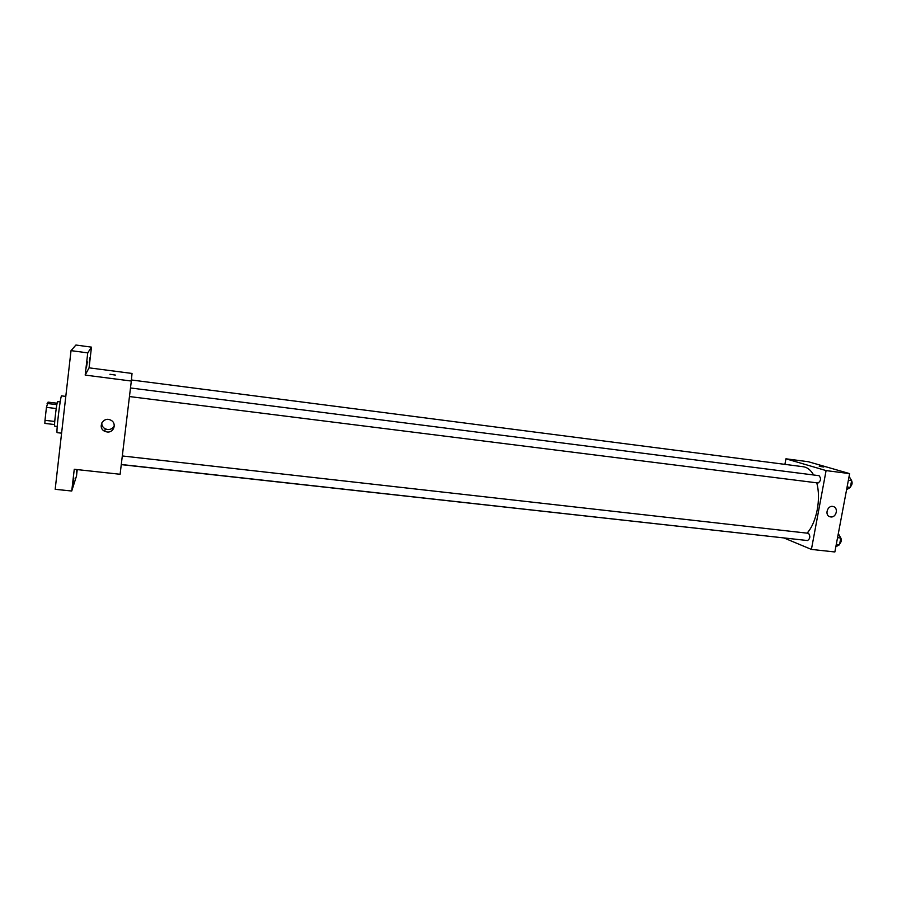 <?xml version="1.0" encoding="UTF-8"?>
<svg xmlns="http://www.w3.org/2000/svg" width="897" height="897" viewBox="0 0 897 897"><rect width="100%" height="100%" fill="white"/><g stroke="black" fill="none" stroke-linecap="round" stroke-linejoin="round"><path stroke-width="1.35" d="M54.751 421.467L44.985 420.312L46.442 407.35L48.046 402.125L57.116 403.224M44.985 420.312L44.85 423.406L54.571 424.55M57.229 426.445L54.695 426.153C53.786 426.703 56.892 400.869 57.632 401.621L60.177 401.923M56.219 408.539L46.442 407.35M56.836 404.648L47.093 403.459M65.795 396.407L61.601 395.88C60.536 394.725 55.883 433.531 57.184 432.657L61.59 433.173M77.243 469.602L76.514 475.937L71.738 491.018L55.177 489.302L71.031 350.637L75.92 345.031L91.472 347.139L89.072 367.837L132.027 373.444L131.321 381.034L85.181 375.092L87.749 352.869L71.031 350.637M77.03 469.58L76.391 473.504L76.716 469.546M73.857 478.034L72.904 484.38L73.857 478.034M71.738 491.018L74.26 469.277L120.108 474.266L131.321 381.034M106.99 431.95L104.736 431.289C97.123 427.88 103.133 416.275 110.555 420.065C117.171 422.79 114.065 433.116 106.99 431.95M87.749 352.869L91.472 347.139M87.323 361.895L86.437 367.815L87.323 361.895M90.092 357.197L89.263 362.792L90.092 357.197M85.181 375.092L89.072 367.837M109.939 374.284L115.332 375.058M114.311 425.615C113 428.396 110.723 429.697 107.505 429.517L105.297 428.867C102.908 427.555 101.731 425.604 101.742 422.992M131.422 379.98L803.308 466.743C807.367 467.315 810.798 470.062 813.624 474.984M816.719 482.821C821.271 498.665 816.618 522.772 807.076 533.11M796.099 539.276L121.274 464.624M121.286 464.489L807.524 540.543C810.17 538.716 810.518 536.305 808.556 533.311L122.306 455.956M130.491 387.964L819.062 475.679C821.282 478.437 820.957 480.882 818.098 482.99L817.907 482.956M784.258 538.077L811.415 549.413L826.092 470.589L785.929 458.804L784.92 464.366M811.415 549.413L834.86 551.969L849.616 473.616L808.309 461.72L785.929 458.804M849.616 473.616L826.092 470.589M830.689 516.919L830.095 516.807C824.22 515.495 827.471 504.787 833.212 506.547C838.773 507.724 836.318 517.861 830.689 516.919M819.477 466.339L823.76 467.023L819.477 466.339M819.208 466.182L823.816 467.001M835.836 546.755L839.525 544.737L840.792 538.032L838.314 533.603M839.525 544.737L836.284 544.378M840.792 538.032L837.551 537.662M840.22 536.989C841.835 539.321 841.655 541.609 839.704 543.84M846.589 489.695L850.345 487.396L851.623 480.613L849.089 476.408M850.345 487.396L847.093 486.993M851.623 480.613L848.371 480.198M851.32 480.108C852.61 482.474 852.329 484.683 850.479 486.712M105.297 428.867L104.736 431.289M818.098 482.99L129.448 396.552M829.467 516.582L830.095 516.807"/></g></svg>
